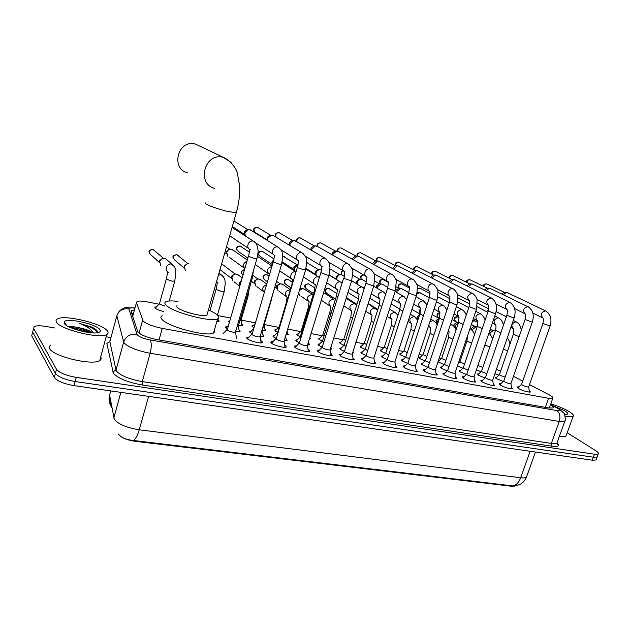 <?xml version="1.0" encoding="UTF-8"?>
<svg xmlns="http://www.w3.org/2000/svg" width="630" height="630" viewBox="0 0 630 630"><rect width="100%" height="100%" fill="white"/><g stroke="black" fill="none" stroke-linecap="round" stroke-linejoin="round"><path stroke-width="0.94" d="M444.174 364.605L438.023 361.777M438.338 360.825L439 360.832M425.085 360.927L419.824 358.62L419.076 357.383L420.312 357.257M405.531 357.163L400.617 354.95L399.932 353.729L401.184 353.595M385.505 353.304L380.945 351.193L380.331 349.996L381.599 349.847M364.983 349.335L360.809 347.35L360.258 346.161L361.541 346.012M343.956 345.272L340.168 343.405L339.688 342.24L340.988 342.082M318.52 345.09L322.395 341.098L319.032 339.373L318.607 338.223L319.93 338.058M300.242 336.774L297.36 335.231L297.006 334.105L298.344 333.932M309.834 337.554L310.33 338.79L309.401 338.964M277.641 332.939L277.578 332.38L275.137 330.986L274.853 329.884L276.216 329.703M287.39 333.01L288.359 334.585L285.996 334.703M253.788 327.553L252.346 326.639L252.126 325.552L253.512 325.363M264.844 328.655L265.829 330.27L262.269 330.254M229.162 322.339L228.808 321.119L229.572 320.938M241.715 324.19L242.542 324.765L242.723 325.852L238.392 325.726M217.98 319.607L218.901 320.253L219.019 321.308L216.846 321.497M163.359 311.44C159.232 310.425 156.445 309.298 155.012 308.054L155.059 307.078L156.547 306.841M503.283 381.441L496.479 378.685L495.448 377.323L496.66 377.22M485.061 378.008L478.54 375.322L477.579 373.976L478.808 373.858M466.397 374.496L460.191 371.881L459.294 370.55L460.538 370.424M447.284 370.889L441.402 368.361L440.575 367.046L441.835 366.912M427.715 367.195L422.171 364.754L421.407 363.455L422.683 363.313M407.657 363.4L402.475 361.061L401.775 359.777L403.066 359.628M387.096 359.51L382.292 357.281L381.662 356.005L382.977 355.848M366.022 355.509L361.612 353.406L361.053 352.146L362.384 351.981M344.389 351.398L340.413 349.43L339.924 348.193L341.271 348.02M322.182 347.161L318.67 345.35L318.252 344.137L319.623 343.956M330.852 347.413L331.75 348.957L330.317 349.146M307.464 345.279L307.345 345.649C305.03 345.823 302.455 345.114 299.636 343.539L299.431 342.838L296.376 341.176L296.029 339.98L297.423 339.791M308.731 343.192L309.708 344.823L307.558 344.972M276.019 338.318L273.491 336.885L273.223 335.711L274.641 335.514M286.099 338.901L287.091 340.57L284.193 340.657M251.968 333.68L250.008 332.482L249.811 331.333L251.252 331.128M262.875 334.491L263.891 336.215L260.214 336.215M227.265 328.876L225.902 327.962L225.768 326.844L227.233 326.623M239.03 329.962L239.904 330.585L240.069 331.734L235.581 331.624M529.176 390.427L530.444 392.01C527.523 392.222 523.498 391.041 518.372 388.45L517.167 386.914L518.923 386.844M511.402 387.127L512.686 388.741C509.67 388.97 505.583 387.773 500.433 385.158L499.299 383.631L501.078 383.552M493.219 383.749L494.519 385.402C491.392 385.647 487.242 384.434 482.068 381.78L481.013 380.268L482.808 380.173M474.595 380.284L475.91 381.985C472.673 382.237 468.46 381.016 463.27 378.323L462.278 376.827L464.105 376.724M455.529 376.74L456.86 378.488C453.505 378.748 449.222 377.512 444.008 374.787L443.095 373.299L444.945 373.188M435.999 373.11L437.346 374.897C433.865 375.173 429.51 373.929 424.281 371.157L423.439 369.692L425.313 369.566M415.981 369.385L417.351 371.22C413.737 371.503 409.303 370.251 404.058 367.44L403.294 365.991L405.192 365.857M395.467 365.565L396.853 367.447C393.104 367.747 388.592 366.479 383.323 363.636L382.646 362.203L384.568 362.053M374.433 361.651L375.842 363.581C371.936 363.896 367.345 362.612 362.061 359.73L361.462 358.312L363.416 358.147M352.855 357.635L354.288 359.62C352.847 360.667 342.94 357.919 340.255 355.722L339.735 354.328L341.712 354.154M330.726 353.509L331.695 354.147L332.183 355.548C330.671 356.635 320.481 353.832 317.874 351.603L317.441 350.241L319.449 350.044M308.007 349.28L309.094 349.989L309.495 351.367C307.905 352.493 297.423 349.634 294.903 347.382L294.549 346.043L296.588 345.839M284.689 344.933L285.886 345.728L286.209 347.083C284.532 348.24 273.735 345.327 271.317 343.051L271.042 341.728L273.121 341.515M260.741 340.468L262.048 341.35L262.293 342.673C260.536 343.87 249.401 340.893 247.086 338.593L246.889 337.302L249 337.074M158.988 304.188L147.018 301.872C142.089 300.951 138.773 300.825 137.056 301.502L136.466 302.589L143.105 320.993C146.522 323.985 152.909 326.45 162.256 328.395L548.557 398.286L552.778 398.349C553.573 397.703 552.305 396.498 548.974 394.726L529.484 384.623M118.023 433.865L118.235 434.259C121.062 437.63 126.606 439.968 134.883 441.276L511.237 486.226L514.71 486.069M459.365 362.274L458.703 362.148M441.118 358.746L439.157 358.368M422.447 355.139L419.123 354.493M403.334 351.438L398.593 350.524M383.764 347.658L377.543 346.453M363.731 343.783L355.95 342.279M343.2 339.814L333.79 337.995M322.166 335.743L311.047 333.593M300.605 331.577L287.697 329.08M278.499 327.301L264.238 324.537M255.189 322.788L241.093 320.064M230.43 318L217.854 315.567M522.735 381.118L513.442 376.299M462.829 368.188L457.411 365.991M481.052 371.684L476.382 369.936M498.865 375.102L494.936 373.724M352.91 351.886L353.249 352.997L352.509 353.162M374.362 356.375L374.181 356.95M118.897 434.637C121.495 437.724 126.299 439.669 133.3 440.465L513.017 485.943L514.954 486.037L520.23 484.344C522.987 482.698 525.058 480.312 526.452 477.194L526.877 476.004M596.287 459.301L597.382 456.325L597.13 457.002L593.373 457.207L75.151 381.512C64.906 379.677 58.322 376.976 55.416 373.393L32.65 332.081L33.091 330.348M109.203 341.003L110.014 341.145M596.035 459.987L592.271 460.207L74.056 385.631C63.819 383.82 57.243 381.111 54.345 377.496L31.705 335.79L32.146 334.042M134.45 309.976L131.733 310.456L131.119 311.582L137.876 332.112C141.262 335.199 147.648 337.696 157.035 339.594L548.801 407.956L553.006 407.972C553.738 407.413 552.88 406.389 550.439 404.917M567.189 432.731L595.547 450.584C598.059 452.206 598.957 453.348 598.232 454.017L594.484 454.206L76.246 377.378C65.992 375.535 59.409 372.834 56.487 369.282L33.595 328.356L34.154 326.576C36.233 325.576 40.139 325.537 45.856 326.458L54.96 328.025M106.139 336.79L110.967 337.617M598.232 454.017L597.13 457.002L593.373 457.207L75.151 381.512C64.906 379.677 58.322 376.976 55.416 373.393L32.65 332.081L31.705 335.79M131.82 313.764L133.458 313.598M107.415 331.002C108.518 332.475 108.297 333.64 106.761 334.491C100.115 339.271 59.992 329.482 56.487 322.119C55.661 320.764 55.975 319.709 57.432 318.938C64.764 314.378 102.792 323.662 107.415 331.002M100.706 357.029C101.532 358.462 101.217 359.635 99.761 360.541C92.98 365.935 52.983 356.47 49.652 348.555L49.29 346.657L50.534 345.153M97.524 332.695L97.39 331.293C96.634 329.955 94.736 328.521 91.681 327.009L79.396 323.411C86.877 326.175 91.507 329.332 93.279 332.884M90.657 332.734C87.097 330.466 82.695 328.702 77.459 327.442C84.467 328.671 89.625 330.49 92.933 332.892M77.459 327.442C73.71 326.647 70.867 326.379 68.93 326.647M64.299 323.481L64.236 321.757C66.859 317.457 96.587 324.143 99.942 329.695C100.879 331.01 100.359 331.955 98.367 332.514C91.594 334.806 66.678 328.222 64.299 323.481M89.019 332.553C82.436 329.671 76.041 327.907 69.828 327.269M96.091 329.773L91.681 327.009M85.995 332.097L72.395 328.364M97.611 332.435C94.839 328.923 88.767 325.915 79.396 323.411M550.809 403.862C558.038 406.114 564.134 408.673 569.087 411.548C572.867 413.855 574.206 415.453 573.119 416.351C572.009 417.021 569.323 416.934 565.078 416.084M566.401 434.92L566.008 435.991C565.039 436.669 562.834 436.732 559.401 436.204M553.164 405.783L564.748 410.791C567.701 412.619 568.496 413.784 567.142 414.296L564.448 414.359M565.275 414.422L562.684 411.807M564.819 413.595L562.913 412.059M564.827 414.39L564.086 413.682M176.959 305.148L176.943 307.212C180.621 311.37 203.356 317.378 206.931 315.165L207.372 313.63M208.428 309.936C212.546 311.748 215.499 313.441 217.295 315.024C219.185 316.748 219.295 318.016 217.618 318.835C211.609 322.694 172.053 312.236 165.981 305.085C164.446 303.502 164.485 302.345 166.092 301.62C168.257 300.754 172.226 300.691 177.999 301.447M214.342 330.183L214.704 331.782L213.531 332.971C207.435 337.184 167.95 326.875 161.997 319.418C160.485 317.772 160.54 316.543 162.17 315.748M195.914 144.191L195.426 144.065C177.936 139.017 170.171 168.864 187.787 172.966M248.401 256.245L227.194 330.033C230.029 331.679 232.769 332.412 235.407 332.215L235.533 331.782M261.411 342.893L261.048 342.24M273.207 261.923L251.992 334.656C254.827 336.278 257.512 337.003 260.032 336.814L260.159 336.404M245.275 235.959L244.873 232.675L248.653 229.517L251.488 230.596M244.739 234.462L244.314 231.911L247.039 229.635L248.653 229.517M285.319 347.295L284.988 346.681M297.336 267.435L276.129 339.153C278.964 340.759 281.586 341.468 284.004 341.295L284.122 340.901M267.781 240.723L267.75 238.211L271.514 235.084L274.144 236.061M267.632 240.117L267.104 237.439L269.805 235.187L271.514 235.084M308.606 351.579L308.298 351.005M289.942 245.566L290.06 243.613L293.793 240.526L296.25 241.408M289.871 245.527L289.32 242.826L292.005 240.597L293.793 240.526M331.286 355.753L331.002 355.218M343.681 278.035L322.276 347.091L322.521 347.807C325.332 349.359 327.852 350.059 330.081 349.894L330.191 349.548M311.637 250.409L311.811 248.889L315.52 245.826L317.819 246.629M311.086 250.086L310.992 248.078L313.661 245.881L315.52 245.826M353.391 359.817L353.123 359.32M365.943 283.13L344.531 351.233L344.815 351.965C347.626 353.493 350.099 354.186 352.233 354.029L352.335 353.698M332.853 255.197L333.042 254.024L336.719 251L338.861 251.74M332.073 254.756L332.136 253.205L334.782 251.031L336.719 251M374.937 363.778L374.685 363.313M387.631 288.091L366.211 355.273L366.542 356.013C369.345 357.525 371.771 358.202 373.826 358.053L373.921 357.745M353.58 259.914L353.753 259.04L357.399 256.048L359.415 256.725M352.65 259.402L352.776 258.213L355.399 256.056L357.399 256.048M395.947 367.636L395.711 367.211M408.76 292.926L387.356 359.218L387.726 359.966C390.513 361.455 392.899 362.124 394.876 361.982L394.971 361.691M373.826 264.561L377.591 260.97L379.473 261.6M372.779 263.994L372.921 263.104L375.527 260.97L377.591 260.97M416.438 371.401L416.217 371.007M429.361 297.643L407.964 363.053L408.382 363.817C411.162 365.282 413.501 365.951 415.406 365.809L415.501 365.534M393.608 269.128L397.302 265.781L399.073 266.364M392.466 268.522L395.309 265.758M449.458 302.243L428.077 366.802L428.526 367.573C431.298 369.022 433.605 369.684 435.432 369.55L435.527 369.29M412.941 273.609L416.548 270.483L418.226 271.026M411.713 272.971L414.509 270.443M469.051 306.731L447.694 370.464L448.19 371.235C450.946 372.669 453.214 373.322 454.986 373.196L455.065 372.952M431.826 278.011L435.354 275.074L436.937 275.578M430.526 277.342L433.275 275.019M488.171 311.11L466.846 374.031L467.381 374.818C470.13 376.228 472.358 376.874 474.067 376.756L474.146 376.519M450.292 282.327L453.734 279.562L455.222 280.035M448.922 281.634L451.6 279.492M506.843 315.378L485.541 377.52L486.116 378.307C488.856 379.701 491.046 380.339 492.691 380.229L492.77 380.008M468.334 286.555L471.697 283.949L473.106 284.39M466.917 285.847L469.523 283.87M525.066 319.552L503.803 380.922L504.417 381.725C507.142 383.095 509.3 383.725 510.891 383.623L510.962 383.41M485.982 290.706L489.258 288.241L490.597 288.658M484.509 289.981L487.045 288.146M542.863 323.631L521.64 384.253L522.294 385.056C525.003 386.411 527.129 387.041 528.672 386.938L528.743 386.741M503.244 294.769L506.433 292.438L507.701 292.824M501.716 294.037L504.181 292.328M237.156 326.245L238.392 325.741M227.808 256.378L226.745 252.37C227.422 250.457 228.729 249.393 230.674 249.181L233.667 250.504M226.595 253.89L226.272 251.52L229.1 249.228L230.674 249.181M261.836 330.766L262.253 330.309M272.373 264.742L272.491 262.844L273.428 261.159M261.796 251.063L262.033 251.142C258.371 252.024 257.757 253.803 260.198 256.465L272.349 264.6L271.829 261.97L273.711 259.906M314.252 291.147L300.345 336.704L301.014 337.672M294.998 271.246L294.509 267.892L297.951 264.836M294.383 269.727L293.761 267.002L296.691 264.781M336.452 295.966L322.536 340.917L323.796 342.184M316.079 275.444L315.992 272.806C316.693 270.932 317.961 269.916 319.796 269.75L321.434 270.168M315.866 274.704L315.165 271.908L318.079 269.719M358.092 300.668L344.161 345.019L346.004 346.531M336.869 279.736L336.955 277.609C337.656 275.743 338.916 274.735 340.72 274.586L342.83 275.397M336.845 279.625L336.05 276.704L338.948 274.53M379.189 305.251L365.258 349.028L367.66 350.752M357.257 284.02L357.423 282.295C358.123 280.445 359.368 279.444 361.147 279.303L363.132 280.051M356.722 283.705L356.438 281.374L359.32 279.232M399.759 309.724L385.836 352.934L386.198 353.643L388.765 354.84M377.205 288.272L377.401 286.87L381.087 283.909L382.953 284.595M376.378 287.784L376.346 285.941L379.205 283.823M419.832 314.086L405.917 356.753L406.319 357.47L409.358 358.816M396.719 292.462L396.916 291.336L400.562 288.406L402.318 289.044M395.711 291.887L395.798 290.406L398.625 288.312M439.425 318.347L425.51 360.478L425.951 361.203L429.44 362.675M416.847 294.171L419.588 292.808L421.242 293.391M417.17 292.69L417.595 292.69M458.553 322.505L444.654 364.116L445.127 364.849L449.048 366.44M437.74 297.132L439.74 297.651M472.697 330.876L472.902 329.238L476.43 326.434L477.217 326.592L463.341 367.668L463.853 368.408L468.184 370.093M495.463 330.537L481.603 371.133L482.155 371.881L486.872 373.653M513.292 334.412L499.44 374.527L500.031 375.283L505.126 377.118M486.533 311.63L488.636 309.291M166.328 279.027L159.54 303.534L159.516 304.077L164.847 306.109M160.705 265.458L159.752 261.6C160.437 259.607 161.823 258.513 163.902 258.308L165.517 258.576L167.509 260.3M159.611 262.403L159.571 260.678L162.745 258.316M185.409 270.805L184.44 266.931C185.133 264.954 186.511 263.868 188.559 263.679L188.59 263.679M184.291 267.978L184.149 266.002L187.346 263.663M239.92 320.512L241.077 320.048M232.919 281.051L231.942 277.192C232.643 275.231 233.998 274.176 235.982 274.011L238.888 275.42M231.785 278.586L231.446 276.239L234.628 273.955M263.836 324.978L264.23 324.552M255.772 285.981L254.796 282.13C255.504 280.185 256.843 279.137 258.804 278.98L261.505 280.248M254.638 283.65L254.205 281.161L257.371 278.917M278.05 290.776L277.082 286.941C277.798 285.012 279.121 283.973 281.043 283.831L283.571 284.981M276.932 288.556L276.405 285.965L279.547 283.744M285.981 303.739L279.153 327.151M308.101 308.306L301.211 330.907L301.841 331.813M299.376 290.461L302.746 288.556L305.109 289.603M299.786 295.454L298.644 292.887M299.935 288.619L301.171 288.461M329.679 312.764L322.773 335.081L323.97 336.262M323.45 293.202L326.127 294.123M329.553 305.707L321.292 300.234M350.729 317.111L343.815 339.145L345.563 340.57M346.201 298.171L346.657 298.549M371.267 321.355L364.353 343.114L366.621 344.736M391.309 325.497L384.394 346.996L387.174 348.784M410.878 329.545L403.964 350.776L407.224 352.729M429.999 333.49L423.084 354.477L426.809 356.556M416.178 317.89L418.186 319.087L417.666 316.543L419.69 314.535M448.67 337.357L441.756 358.084L442.221 358.785L445.93 360.289M437.44 324.363L437.275 321.536L439.157 319.15M437.267 323.985L436.031 320.52L438.882 318.489M466.917 341.129L460.01 361.62L460.514 362.321L464.601 363.927M456.325 329.167L455.285 325.426L458.514 322.607M454.584 327.002L455.301 327.939M454.057 326.34L453.986 324.403L456.797 322.395M477.918 365.432L482.856 367.471M474.902 333.451L473.839 332.884M471.421 329.514L471.547 328.206L474.319 326.214M496.401 369.456L500.692 370.92M489.912 334.073L490.132 332.955L493.613 330.183L494.928 330.655M489.849 330.388L491.463 329.955M139.065 333.183L142.624 320.229M511.237 486.226L511.418 485.722M134.883 441.276L135.056 440.638M133.009 315.268L132.316 315.346M159.036 339.94L162.256 328.395M132.678 316.473L136.466 302.589M545.328 407.35L548.557 398.286M109.998 393.498L109.565 395.105L114.329 419.407C118.535 424.313 126.843 427.778 139.246 429.81C137.537 435.629 135.56 439.181 133.3 440.465M113.786 418.099L120.85 392.364M513.017 485.943C516.356 485.1 518.907 482.367 520.671 477.753C523.609 478.107 525.538 477.926 526.452 477.194L535.445 452.025M110.707 390.907L109.565 395.105C108.423 399.656 109.195 403.822 111.864 407.618M148.601 396.357L139.246 429.81L520.671 477.753L530.106 451.261M592.271 460.207L594.484 454.206M74.056 385.631L76.246 377.378M54.345 377.496L56.487 369.282M134.93 308.204C130.835 307.613 128.819 307.857 128.906 308.936L137.175 334.869C139.443 336.963 143.742 338.641 150.066 339.916L556.912 410.579C560.369 411.043 560.755 410.382 558.054 408.594L550.549 404.602M565.063 420.446L564.748 421.391C563.929 421.895 562.094 421.919 559.243 421.454L150.145 353.265C137.348 350.752 128.725 347.35 124.268 343.051L123.677 341.948L116.022 370.054L116.581 371.235C120.944 375.803 129.504 379.26 142.27 381.607L551.337 443.441C554.187 443.851 556.038 443.772 556.881 443.197L557.243 442.197M557.18 442.866C560.062 445.859 558.306 446.969 551.912 446.197L142.278 385.001L142.27 381.607L150.145 353.265C151.657 346.98 151.625 342.531 150.066 339.916M558.786 408.768L557.085 408.051M142.278 385.001C127.874 382.378 118.235 378.473 113.353 373.307L106.856 343.421L109.872 341.688L116.022 370.054L112.731 371.96M33.595 328.356L32.65 332.081M136.86 334.333C130.347 333.53 125.953 336.073 123.677 341.948L116.834 315.85L110.195 340.468M128.906 308.936C122.937 308.149 118.912 310.456 116.834 315.85L117.259 314.63M556.912 410.579C559.842 412.933 560.621 416.556 559.243 421.454L551.337 443.441L551.912 446.197M132.835 313.638L132.528 314.386M205.632 202.876L205.884 204.025C209.987 206.238 216.822 208.617 226.391 211.144L236.25 212.822L236.478 212.026M214.814 188.386C196.111 184.133 204.64 152.05 223.201 157.358L231.155 162.438M249.732 249.567L248.614 256.426L254.559 258.513L256.993 258.481M250.386 249.637C245.432 248.275 248.244 239.739 253.197 241.156L255.52 242.802M244.755 234.573L232.305 226.58M233.659 221.862L235.171 221.784L236.384 222.484M274.467 255.347L273.467 262.127L279.358 264.198L281.657 264.159M274.987 255.386C270.152 254.063 272.963 245.637 277.783 247.015L279.901 248.441M267.64 240.164L255.583 232.683C253.016 229.974 253.607 228.17 257.355 227.265L258.481 227.895M298.525 260.962L297.636 267.671L303.487 269.719L305.66 269.687M298.919 260.977C294.21 259.702 297.006 251.378 301.699 252.725L303.636 253.961M284.004 341.295L305.582 269.947C306.779 262.781 306.999 259.064 306.235 258.796C306.503 257.536 305.07 255.536 301.951 252.795L272.79 235.242M276.247 237.329C275.05 234.51 275.971 232.935 279.011 232.612L280.051 233.171M321.946 266.419C321.142 266.915 322.347 266.419 320.898 272.562L326.962 275.097L329.017 275.066M322.221 266.419C317.63 265.183 320.418 256.969 324.986 258.284L326.757 259.363M296.99 241.841C296.549 239.235 297.604 237.896 300.148 237.825L301.116 238.337M344.76 271.719L344.059 278.326L349.815 280.334L351.768 280.303M344.909 271.711C340.428 270.522 343.2 262.411 347.666 263.694L349.288 264.639M317.512 246.393C317.488 244.038 318.583 242.881 320.78 242.92L321.686 243.385M371.243 269.805L369.747 268.963C365.4 267.711 362.636 275.727 367.014 276.877L366.006 282.909L366.361 283.445L372.07 285.437L373.921 285.406M337.688 251.11C337.822 248.889 338.901 247.818 340.94 247.897L341.783 248.322M392.647 274.845L391.269 274.097C387.033 272.869 384.276 280.791 388.545 281.901L387.694 287.886L388.088 288.43L393.75 290.406L395.506 290.375M357.438 256.04C357.517 253.803 358.588 252.709 360.636 252.764L361.423 253.15M413.524 279.775L412.248 279.098C408.114 277.901 405.366 285.721 409.531 286.808L408.823 292.73L409.264 293.289L414.879 295.242L416.548 295.218M376.772 260.97C376.724 258.654 377.764 257.505 379.882 257.512L380.614 257.867M433.881 284.587L432.7 283.98C428.676 282.807 425.935 290.524 429.999 291.58L429.424 297.462L435.48 299.959L437.055 299.935M376.622 260.97C375.96 258.631 377.023 257.473 379.827 257.481L395.664 265.766C395.506 263.403 396.514 262.198 398.688 262.159L399.381 262.489M449.962 296.25L449.513 302.069L455.561 304.566L457.065 304.542M449.954 296.242C445.993 295.21 448.725 287.595 452.655 288.737L453.75 289.296M414.052 270.05C414.06 267.805 415.076 266.695 417.084 266.695L417.737 267.002M472.311 293.438L472.114 293.383C467.365 294.785 466.476 297.258 469.421 300.786L469.106 306.566L475.154 309.054L476.579 309.031M432.054 274.263C432.196 272.144 433.204 271.097 435.07 271.136L435.684 271.42M492.069 298.376L491.109 297.911C486.462 299.313 485.565 301.746 488.431 305.227C488.864 305.518 488.793 307.424 488.226 310.952L494.274 313.433L495.629 313.409M449.678 278.405C449.922 276.397 450.915 275.42 452.671 275.483L453.246 275.743M510.552 302.762L509.654 302.337C505.095 303.731 504.205 306.133 506.985 309.558C507.504 309.928 507.465 311.818 506.89 315.236L512.93 317.709L514.222 317.685M466.94 282.484C467.255 280.57 468.24 279.657 469.885 279.728L470.429 279.98M525.129 313.803C525.696 314.126 525.688 316 525.113 319.418L531.153 321.883L532.381 321.867M525.097 313.787C522.412 310.417 523.294 308.038 527.767 306.66L528.601 307.054M483.832 286.485C484.218 284.666 485.187 283.799 486.738 283.894L487.25 284.122M542.84 317.937C543.477 318.363 543.493 320.221 542.902 323.505L550.108 325.938M542.8 317.922C540.186 314.598 541.076 312.252 545.454 310.881L546.241 311.244M251.181 278.326L252.37 278.003M244.779 268.687C242.526 265.521 243.251 263.025 246.96 261.19M247.873 258.056L238.274 251.401C235.77 248.692 236.392 246.897 240.125 246.015L241.424 246.787M269.482 274.515C266.183 270.924 266.97 268.254 271.853 266.498M292.942 279.759C288.493 278.452 291.249 270.616 295.73 271.853L295.99 271.916M292.588 279.752L291.643 286.366M262.033 251.142L263.238 251.843M282.673 256.095L284.532 256.78M315.307 284.784L314.331 290.879L315.055 291.698M315.559 284.784C311.212 283.524 313.953 275.767 318.331 276.98L319.41 277.436M337.452 289.69L336.53 295.714L337.861 296.809M337.601 289.682C333.357 288.461 336.089 280.791 340.357 281.972L342.043 282.996M321.52 269.514L321.631 267.577M359.045 294.454L358.163 300.431L360.084 301.762M359.092 294.454C355.84 290.745 356.753 288.209 361.825 286.847L363.384 287.752M342.87 270.514C341.121 271.231 340.751 272.648 341.767 274.751C341.003 273.089 341.436 271.719 343.098 270.648M384.213 292.414L382.764 291.595C377.795 292.958 376.89 295.462 380.048 299.108L379.26 305.03L381.741 306.558M361.305 279.31C360.494 276.972 361.297 275.53 363.723 274.987M404.539 296.966L403.192 296.234C398.317 297.596 397.42 300.069 400.491 303.644L399.829 309.511L402.853 311.228M382.827 279.405L383.016 279.452C379.74 279.468 378.898 280.948 380.496 283.886C379.536 281.311 380.402 279.846 383.103 279.492L383.906 279.893M388.261 282.342L383.103 279.492M424.376 301.416L423.124 300.754C418.351 302.116 417.454 304.558 420.438 308.078L419.903 313.89L423.439 315.764M399.27 288.343C398.121 285.8 398.94 284.303 401.704 283.846L402.46 284.217M443.748 305.77L442.583 305.164C437.897 306.526 437.007 308.936 439.913 312.401L439.488 318.158L443.52 320.174M417.493 289.115L419.903 288.107L420.612 288.453M462.664 310.031L461.577 309.48C456.986 310.834 456.096 313.212 458.923 316.622L458.608 322.324L463.105 324.474M481.155 314.197L480.131 313.685C475.626 315.039 474.744 317.394 477.493 320.749C477.918 321.355 477.847 323.237 477.28 326.395L482.226 328.655M450.08 298.833L438.362 292.596M499.212 318.268L498.259 317.796C493.833 319.15 492.959 321.473 495.637 324.773C496.141 325.442 496.101 327.309 495.519 330.372L500.889 332.734M469.295 303.747L469.555 301.809M516.868 322.245L515.97 321.82C511.631 323.166 510.757 325.458 513.363 328.71C513.938 329.427 513.93 331.278 513.34 334.262L519.12 336.704M159.603 262.647L150.948 254.898C148.326 252.039 148.995 250.189 152.94 249.354L154.76 250.701M167.737 272.058C167.005 272.877 167.958 271.554 166.43 278.657L166.43 279.137L172.084 281.2L174.817 280.972M168.572 272.223C163.879 270.624 166.706 262.852 171.525 264.12L174.415 266.671M184.291 268.128L174.849 260.127C172.289 257.316 172.951 255.489 176.825 254.646L178.511 255.835M217.342 282.579L216.255 289.477L221.839 291.501L224.288 291.288M217.956 282.665L216.523 281.665M218.437 275.003L221.358 274.924L223.351 276.735M231.785 278.61L219.988 269.585M221.319 264.947L222.823 264.844L224.28 265.781M246.921 296.62L248.062 296.242M239.77 285.918C239.006 283.878 239.518 282.106 241.314 280.61M242.952 274.987C240.755 272.632 241.266 270.868 244.487 269.695M264.222 292.288C261.623 289.091 262.356 286.603 266.427 284.823M267.364 281.665L264.726 279.775C262.403 277.153 263.033 275.412 266.616 274.546L267.884 275.31M287.343 297.344C284.036 293.572 284.965 291.036 290.147 289.745L290.367 289.8M287.028 297.329L286.138 303.912M290.95 287.918L285.863 284.39C283.594 281.823 284.224 280.098 287.745 279.232L288.918 279.917M309.094 301.99L308.188 308.023L308.842 308.857M309.322 301.99C306.093 298.281 307.015 295.785 312.094 294.486L313.11 294.895M313.496 293.611L306.503 288.902C304.298 286.374 304.92 284.673 308.369 283.799L309.472 284.429M330.608 306.526C329.868 307.007 331.136 306.534 329.766 312.496L330.994 313.606M330.75 306.519C327.608 302.88 328.529 300.408 333.506 299.108L324.954 293.359M335.491 299.077L326.671 293.312C324.513 290.824 325.127 289.139 328.521 288.272L329.553 288.839M351.611 310.944L350.808 316.858L352.587 318.189M351.666 310.944C348.603 307.361 349.516 304.92 354.391 303.621L355.997 304.581M346.374 297.62L356.934 304.345M347.933 292.596L349.177 293.155M358.525 298.998L348.209 292.635M376.275 308.889L374.779 308.023C369.991 309.33 369.093 311.74 372.07 315.26L371.338 321.119L373.653 322.647M396.081 313.11L394.679 312.322C389.986 313.63 389.088 316.008 391.994 319.473L391.38 325.269L394.199 326.978M415.422 317.236L414.123 316.52C409.508 317.827 408.626 320.174 411.453 323.584L410.949 329.332L414.256 331.183M428.707 325.34L430.455 327.6L430.062 333.294L433.834 335.286M429.857 321.843L433.101 320.623L434.33 321.276M420.068 313.315L420.47 309.936M448.237 331.073L449.025 331.522L448.733 337.168L452.946 339.279M450.371 324.663L452.805 325.222M439.394 318.268L438.496 317.748C436.653 315.772 437.118 314.189 439.89 313M467.365 336.42L466.972 340.948L471.618 343.177M469.996 328.592L470.862 329.096M457.396 322.45L455.734 321.52C453.923 319.284 454.513 317.733 457.506 316.858L458.183 317.189M484.88 344.972L489.856 346.965M472.083 324.891L471.547 323.993M472.492 321.182L475.012 320.906M503.37 349.209L507.678 350.658M419.076 357.383L418.942 357.801M399.932 353.729L399.79 354.17M380.331 349.996L380.181 350.453M360.258 346.161L360.1 346.65M339.688 342.24L339.523 342.759M318.607 338.223L318.441 338.767M297.006 334.105L296.832 334.68M252.126 325.552L251.937 326.19M228.808 321.119L228.611 321.78M155.059 307.078L154.846 307.849M459.294 370.55L459.16 370.944M440.575 367.046L440.433 367.463M421.407 363.455L421.257 363.896M401.775 359.777L401.625 360.242M381.662 356.005L381.504 356.509M361.053 352.146L360.888 352.674M339.924 348.193L339.751 348.752M318.252 344.137L318.071 344.728M296.029 339.98L295.84 340.602M273.223 335.711L273.026 336.373M249.811 331.333L249.606 332.026M225.768 326.844L225.556 327.568M499.299 383.631L499.165 384.032M481.013 380.268L480.863 380.693M462.278 376.827L462.129 377.275M443.095 373.299L442.937 373.779M423.439 369.692L423.273 370.204M403.294 365.991L403.121 366.534M382.646 362.203L382.457 362.77M361.462 358.312L361.273 358.919M339.735 354.328L339.531 354.966M317.441 350.241L317.229 350.918M294.549 346.043L294.328 346.76M271.042 341.728L270.813 342.492M246.889 337.302L246.653 338.105M133.276 314.291L132.04 314.464M549.321 408.043L552.778 398.349M111.668 406.57L110.715 404.452C110.155 404.098 109.848 401.373 109.778 396.27M556.983 442.914L557.613 444.433L556.881 443.197L564.748 421.391C566.039 421.029 564.63 412.658 563.574 412.894L558.857 408.807L550.612 404.436M135.001 307.968L125.669 307.605C125.142 307.306 119.338 310.125 118.535 312.504M131.284 312.102L131.733 310.456M106.761 334.491L99.761 360.541M66.575 325.505L64.236 321.757M573.119 416.351L566.008 435.991M206.931 315.165L236.25 212.822C238.841 203.758 239.998 194.835 239.715 186.047L237.203 172.415C237.037 171.069 232.809 162.115 224.075 157.673L195.426 144.065M217.618 318.835L213.531 332.971M235.47 332.175L236.644 338.68M235.407 332.215L256.906 258.765L257.985 252.898C258.576 251.874 257.331 241.833 253.457 241.227L232.06 227.446M226.926 329.632L222.878 333.939M248.669 248.488L229.674 235.785M233.698 221.721L235.336 221.839L247.748 229.588M260.095 336.774L261.166 342.909M260.032 336.814L281.579 264.435C282.783 256.733 282.988 252.835 282.185 252.748C282.398 251.559 281.011 249.669 278.027 247.086L250.016 229.674M251.701 334.223L247.677 338.475M273.412 254.37L255.591 242.881M254.181 231.501C252.953 228.95 253.992 227.525 257.308 227.241L270.475 235.148M284.067 341.255L285.091 347.311M275.806 338.696L271.806 342.893M297.47 260.072L280.925 249.756M275.964 236.951C274.593 234.328 275.593 232.88 278.964 232.58L292.643 240.573M307.409 345.61L308.393 351.587M307.345 345.649L328.947 275.31L329.994 267.38C329.332 264.789 330.821 263.017 325.238 258.355L294.99 240.676M299.274 343.043L295.289 347.193M299.431 342.838L320.82 272.806M320.883 265.608L305.274 256.166M296.935 241.81C296.029 239.116 297.084 237.778 300.093 237.801L314.26 245.857M330.136 349.855L331.089 355.761M330.081 349.894L351.69 280.539L352.721 272.64C353.493 270.569 351.886 267.608 347.918 263.773L316.654 245.968M322.127 347.287L318.158 351.375M343.673 270.987L328.852 262.269M317.386 246.306C316.874 243.96 317.993 242.826 320.733 242.897L335.357 251.023M352.288 353.997L353.202 359.825M352.233 354.029L373.85 285.626L374.708 276.452C375.322 274.444 370.534 268.341 370.007 269.041L337.782 251.134M344.389 351.422L340.444 355.454M365.865 276.216L351.753 268.12M337.523 251.071C336.963 249.078 338.082 248.015 340.885 247.873L355.942 256.056M373.873 358.021L374.755 363.778M373.826 358.053L395.443 290.58L396.246 281.421C396.727 279.208 391.852 273.349 391.537 274.184L358.407 256.182M366.077 355.446L362.155 359.431M387.481 281.303L374.023 273.767M357.281 256.048C356.635 253.984 357.73 252.882 360.58 252.732L376.039 260.97M394.923 361.951L395.774 367.636M394.876 361.982L416.485 295.415C417.651 288.351 417.651 284.429 416.485 283.634C414.327 280.326 413.004 278.846 412.524 279.192L378.536 261.103M387.23 359.376L383.316 363.305M408.547 286.264L395.695 279.208M415.453 365.786L416.28 371.401M415.406 365.809L436.999 300.124C438.173 293.509 438.189 289.682 437.031 288.65C434.865 285.272 433.519 283.752 432.983 284.083L398.199 265.907M407.846 363.203L403.956 367.085M429.077 291.084L416.8 284.484M395.175 265.758L397.302 265.781M395.498 265.679C394.742 263.34 395.79 262.159 398.632 262.127L414.839 270.451M435.48 369.519L436.275 375.07M435.432 369.55L457.01 304.715L457.656 295.494C457.474 292.43 452.868 288.012 452.946 288.847L417.399 270.601M427.967 366.943L424.084 370.779M449.103 295.785L437.37 289.595M414.375 270.443L416.548 270.483M413.823 269.931C413.233 267.766 414.304 266.679 417.028 266.671L433.566 275.026M455.025 373.165L455.797 378.654M454.986 373.196L476.524 309.196L477.13 299.99C476.721 296.683 472.35 292.769 472.421 293.493L436.165 275.192M447.591 370.59L443.733 374.377M468.633 300.376L457.419 294.557M433.125 275.019L435.354 275.074M431.786 274.121C431.322 272.121 432.393 271.113 435.015 271.113L451.875 279.507M474.099 376.724L474.855 382.142M474.067 376.756L495.574 313.567C497.653 306.511 496.267 301.329 491.424 298.029L454.498 279.673M466.751 374.149L462.9 377.89M487.691 304.841L476.973 299.368M451.458 279.492L453.734 279.562M449.371 278.255C449.009 276.365 450.088 275.436 452.608 275.452L469.775 283.878M492.731 380.205L493.463 385.56M492.691 380.229L514.174 317.835C516.23 310.866 514.828 305.739 509.977 302.463L472.429 284.059M485.454 377.63L481.619 381.323M506.292 309.204L496.046 304.054M469.374 283.862L471.697 283.949M466.594 282.311C466.287 280.555 467.365 279.689 469.822 279.704L487.281 288.154M510.93 383.599L511.647 388.891M510.891 383.623L532.334 322.001C534.366 315.118 532.956 310.047 528.097 306.786L489.951 288.343M503.716 381.024L499.905 384.67M524.459 313.464L514.671 308.613M486.895 288.138L489.258 288.241M483.462 286.303C483.202 284.689 484.273 283.87 486.675 283.862L504.402 292.336M528.704 386.914L529.405 392.143M528.672 386.938L550.069 326.072C552.085 319.268 550.667 314.252 545.801 311.015L507.095 292.533M521.561 384.347L517.758 387.946M542.202 317.622L532.846 313.047M504.031 292.32L506.433 292.438M238.337 326.104L239.376 331.916M238.274 326.143L252.284 278.318L253.394 270.766M247.299 260.032L232.068 249.386M226.501 246.842L229.863 249.204M228.233 325.56L226.091 327.836M244.212 268.096L228.989 257.087M224.823 252.701L226.603 253.984M236.825 250.023C236.62 248.385 235.297 246.661 240.054 245.976L249.236 252.079M262.198 330.648L263.206 336.389M262.143 330.687L277.019 279.767M269.262 274.57L268.908 276.444M271.979 266.073L257.512 256.331M253.402 328.852L250.118 332.325M268.175 273.53L255.229 264.513M258.859 255.276C258.536 253.425 257.166 251.905 261.962 251.102L273.9 258.812M285.603 336.003L286.414 340.743M295.998 271.9L282.012 262.797M277.42 332.585L273.514 336.688M277.578 332.38L291.469 286.193M291.509 278.807L279.673 270.837M282.665 256.008L297.163 264.789M308.511 341.862L309.031 344.988M319.386 277.507L305.857 268.986M300.195 336.9L296.313 340.948M314.236 283.925L303.471 276.916M296.517 264.781L297.959 264.797M282.224 261.812L294.305 269.648M330.821 347.532L331.073 349.13M342.121 283.067L329.057 274.94M321.418 270.254L320.875 269.916M306.676 262.434L318.504 269.727M336.373 288.902L326.655 282.76M317.898 269.711L319.796 269.75M305.991 268.443L315.724 274.57M321.505 269.64L321.631 266.923M364.227 288.572L351.65 280.673M344.153 276.184L341.743 274.743M330.018 268.947L339.334 274.546M344.027 345.193L340.176 349.138M357.95 293.753L349.248 288.39M338.751 274.53L340.72 274.586M329.112 274.759L336.625 279.373M385.733 294.029L383.032 291.666L373.669 286.201M366.29 281.893L362.108 279.452M352.705 275.168L359.667 279.248M365.132 349.185L361.297 353.084M378.984 298.47L371.259 293.824M359.116 279.224L361.147 279.303M361.289 279.303C360.045 276.531 360.817 275.066 363.597 274.916M406.665 299.415L403.444 296.297L395.128 291.548M387.836 287.39L382 284.051M374.787 281.13L379.52 283.839M385.717 353.084L381.898 356.934M399.499 303.069L392.718 299.085M379 283.815L381.087 283.909M427.038 304.747L423.368 300.817L416.052 296.73M408.838 292.69L401.428 288.548M396.286 286.847L398.916 288.327M405.807 356.895L402.003 360.691M419.517 307.542L413.642 304.172M398.42 288.296L400.562 288.406M399.192 288.264C397.506 285.288 398.317 283.807 401.617 283.807L409.413 288.052M446.883 310.007C444.796 306.558 443.441 304.967 442.811 305.227L436.464 301.746M429.306 297.817L420.415 292.934M417.225 292.359L417.863 292.706M425.408 360.604L421.635 364.353M439.047 311.913L434.046 309.094M417.391 292.682L419.588 292.808M417.485 288.556L420.052 288.154L430.014 293.541M466.208 315.213C465.515 311.968 461.585 308.913 461.798 309.535L456.372 306.613M449.277 302.786L438.96 297.226M444.552 364.234L440.811 367.92M458.112 316.173L453.962 313.874M437.748 297.077L438.181 297.1M485.037 320.363C484.872 317.126 480.099 312.85 480.336 313.74L475.808 311.338M468.759 307.605L457.742 301.762M463.247 367.778L459.538 371.401M476.737 320.331L473.39 318.512M466.381 314.709L465.98 314.488M503.378 325.489C502.827 321.812 501.189 319.26 498.456 317.851L494.77 315.929M487.777 312.283L477.178 306.747M457.971 297.817L469.633 303.928M481.517 371.243L477.823 374.811M494.92 324.387L492.361 323.025M485.399 319.3L484.635 318.89M469.043 303.621L469.429 301.132M521.231 330.624C520.915 326.411 519.23 323.489 516.159 321.867L513.292 320.394M506.347 316.819L496.133 311.574M477.501 303.077L488.699 308.85M499.362 374.622L495.7 378.134M512.686 328.356L510.883 327.403M503.969 323.765L502.85 323.174M149.223 252.48C148.459 251 149.672 249.937 152.862 249.299L163.501 258.308M169.242 300.982L174.715 281.35L175.872 273.05C175.093 269.845 177.054 269.238 172.124 264.301L165.517 258.576M159.351 303.794L155.405 308.078M162.556 258.316L163.902 258.308M173.195 258.032C172.273 256.426 173.455 255.276 176.739 254.591L188 263.671M187.11 263.663L188.559 263.679M217.823 318.733L218.334 321.481M217.413 315.126L224.185 291.627L225.288 283.508C224.5 280.429 226.304 279.673 221.358 274.924L218.988 273.066M209.971 310.637L216.09 289.304M221.366 264.765L223.17 264.947L235.132 273.979M241.03 320.379L242.046 326.017M240.975 320.418L247.968 296.565L249.047 289.351M242.117 277.846L237.313 274.239M239.699 286.146L234.037 281.752M234.36 273.948L235.982 274.011M241.7 273.688C240.424 272.026 241.361 270.672 244.511 269.624M264.183 324.867L265.159 330.443M264.127 324.899L271.94 297.777M266.679 283.988L260.04 279.192M252.976 275.412L257.82 278.933M254.851 323.946L252.417 326.521M263.308 291.462L256.827 286.618M257.087 278.901L258.804 278.98M251.425 281.248L254.614 283.61M263.45 278.594C263.143 276.672 261.867 275.318 266.522 274.491L268.931 276.042M287.075 331.144L287.69 334.75M290.399 289.745L282.216 284.028M276.704 281.492L279.948 283.768M278.948 326.828L275.129 330.837M285.957 296.344L279.051 291.375M279.255 283.728L281.043 283.831M275.089 287.201L276.838 288.453M284.681 283.366C284.24 281.279 283.012 280.051 287.642 279.177L292.233 282.169M309.574 338.404L309.661 338.948M313.086 294.958L303.849 288.753M300.242 287.603L301.534 288.485M301.069 331.089L297.273 335.05M308.031 301.093L300.731 296.013M300.888 288.445L302.746 288.556M305.416 288.005C303.849 285.902 304.802 284.484 308.267 283.744L314.921 288.02M322.647 335.247L318.867 339.153M323.474 293.139L323.914 293.17M325.663 292.525C325.009 290.265 323.757 289.217 328.411 288.209L337.011 293.619M356.659 305.235L346.177 298.242M343.697 339.302L339.932 343.161M350.548 310.204L343.822 305.794M377.583 310.299L368.117 303.762M364.234 343.263L360.494 347.075M371.031 314.591L365.762 311.22M397.963 315.315L395.01 312.417L389.513 309.07M369.849 298.289L379.496 304.172M384.284 347.13L380.559 350.894M391.017 318.859L387.151 316.449M368.219 303.44L377.858 309.432M417.816 320.268L414.43 316.606L410.382 314.197M391.167 303.928L399.932 309.165M403.862 350.91L400.168 354.611M410.54 323.025L408.019 321.489M437.173 325.159C436.582 323.395 435.322 321.914 433.401 320.702L430.739 319.158M411.957 309.354L419.816 313.953M422.99 354.595L419.32 358.242M429.597 327.088L428.376 326.356M420.068 313.33C419.1 311.125 419.226 309.826 420.438 309.44M456.049 330.002C455.703 328.167 454.332 326.403 451.938 324.71L450.608 323.946M432.243 314.583L439.078 318.504M441.669 358.202L438.031 361.793M438.63 318.465L439.362 318.536M435.669 322.544L436.551 323.056M437.85 317.339C436.322 314.441 436.999 312.968 439.874 312.921M452.049 319.63L456.986 322.41M459.924 361.722L458.309 363.305M470.051 328.616C472.839 330.734 474.303 332.79 474.445 334.798M456.553 322.371L458.53 322.568M455.136 321.15C453.435 318.205 454.183 316.756 457.38 316.803L459.049 317.67M471.374 324.505L474.492 326.23M488.911 333.152C491.282 335.672 492.44 337.806 492.384 339.562M474.091 326.19L476.43 326.434M472.098 324.899L471.476 324.206M472.681 320.623L474.54 320.646L477.768 322.41M495.345 330.884L494.266 330.301M490.25 329.222L491.628 329.97M507.284 337.845C509.016 340.145 509.883 342.303 509.867 344.319M493.038 337.648L491.652 336.885M491.235 329.931L493.613 330.183"/></g></svg>
